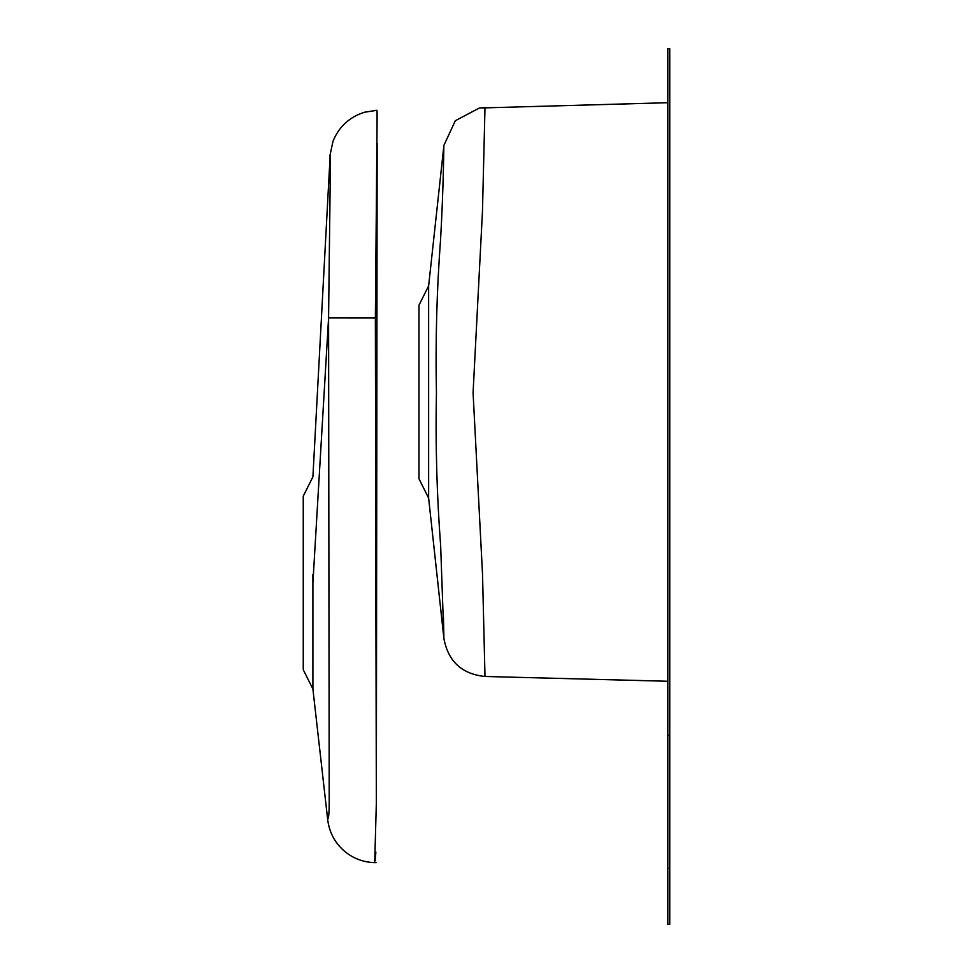 <?xml version="1.0" encoding="UTF-8"?>
<svg xmlns="http://www.w3.org/2000/svg" width="973" height="973" viewBox="0 0 973 973"><rect width="100%" height="100%" fill="white"/><g stroke="black" fill="none" stroke-linecap="round" stroke-linejoin="round"><path stroke-width="1.46" d="M669.74 735.32L669.74 924.35L667.806 924.35L667.806 735.32L669.74 735.32L669.74 48.65L667.806 48.65L667.806 735.32M376.369 789.018L377.159 143.578M377.11 112.309L375.432 317.916M375.87 852.08L375.189 860.704M327.706 819.753C327.427 816.785 329.093 823.535 329.215 802.652L328.582 317.903C329.336 243.493 330.869 146.631 330.102 156.3L312.905 476.855L303.26 496.145L303.26 669.74L312.905 689.03L312.905 574.496M376.746 110.326L364.522 112.236C349.502 116.991 338.993 126.648 332.997 141.231L329.847 156.021M375.456 110.387L376.94 110.326L377.135 115.921L375.371 317.916L376.344 803.102L374.69 862.613L376.101 862.65M376.356 798.103L375.76 552.178M418.986 305.644L418.986 478.789L418.986 305.644M428.631 285.904L428.631 498.079L443.919 638.641L440.672 546.084C436.816 494.916 435.405 443.834 436.439 392.812C435.381 341.766 436.768 290.611 440.574 239.346C443.603 187.23 443.773 144.259 443.919 145.33L428.631 285.904L418.998 305.181M443.506 164.048L443.42 167.757M443.42 616.237L443.919 638.641C448.212 661.445 461.907 674.058 484.992 676.478L667.806 681.258M443.919 145.33L455.328 120.701L479.336 108.039L484.992 107.492L482.462 211.494L473.073 392.764L482.535 574.398L484.992 676.478M375.371 317.916L328.582 317.903L312.905 582.949M374.398 860.679L375.505 860.716M667.806 868.366L669.74 868.415M374.605 862.613L373.377 862.577C363.063 862.017 353.831 858.563 345.695 852.214C335.32 843.737 329.312 832.864 327.682 819.57L312.905 689.03M418.998 478.801L428.631 498.079M479.324 108.027L667.806 102.712"/></g></svg>
